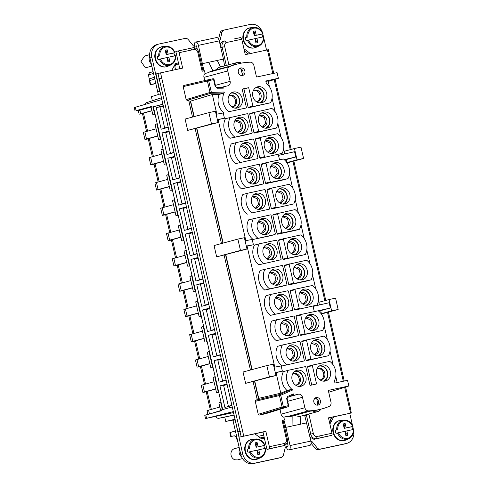 <?xml version="1.0" encoding="UTF-8"?>
<svg xmlns="http://www.w3.org/2000/svg" width="488" height="488" viewBox="0 0 488 488"><rect width="100%" height="100%" fill="white"/><g stroke="black" fill="none" stroke-linecap="round" stroke-linejoin="round"><path stroke-width="0.73" d="M263.209 438.358A14.53 0.336 167.1 0 1 264.35 437.98L261.44 438.736L264.374 438.108L262.995 432.063L254.84 433.814L261.44 438.736M263.935 437.242A1.165 0.592 -102.1 0 0 263.959 438.053M311.082 443.269L315.181 448.295A3.873 3.337 74.9 0 0 318.438 449.576L344.461 443.988A11.62 10.004 74.9 0 0 344.9 443.885L346.809 443.366A11.62 10.004 74.9 0 0 353.696 430.751M285.931 446.654L288.134 446.117L286.438 446.441A1.94 1.665 74.9 0 0 285.242 447.685L283.461 455.005A3.873 3.337 74.9 0 1 281.21 457.463A3.873 3.337 74.9 0 1 281.064 457.494L255.041 463.088A11.62 10.004 74.9 0 1 242.664 453.858L233.325 411.61L206.564 418.326L232.569 412.781L219.344 415.392M234.881 419.881L232.977 420.394L240.761 454.377A11.62 10.004 74.9 0 0 253.138 463.6L279.16 458.012A3.873 3.337 74.9 0 0 279.307 457.976A3.873 3.337 74.9 0 0 279.453 457.933M330.413 420.095L331.931 417.264M264.374 438.108L266.973 449.43L284.504 445.489A1.94 0.982 77.9 0 0 285.004 443.348L284.504 445.562L282.601 446.075M254.84 433.814L239.181 437.175L235.204 419.808M311.088 442.201L312.277 441.884A1.94 1.665 74.9 0 0 310.947 441.213M312.277 441.884L317.084 447.783A3.873 3.337 74.9 0 0 320.341 449.064L346.364 443.476A11.62 10.004 74.9 0 0 346.809 443.366M349.75 413.421L352.458 425.261M352.739 426.475L353.422 429.47M315.87 438.828A5.813 5.002 -105.1 0 1 310.746 434.119L313.326 433.515A3.873 3.337 74.9 0 0 316.37 436.614L315.87 438.828L313.967 439.34L331.498 435.4A1.94 0.982 -102.1 0 0 331.999 433.259L328.473 417.844L351.287 413L328.503 417.996M329.888 424.041L333.768 416.868M313.967 439.34L310.026 437.175M251.1 439.578A10.266 8.833 74.9 0 0 250.966 439.615A10.266 8.833 74.9 0 0 244.708 449.076A10.266 8.833 74.9 0 0 251.515 459.19A10.266 8.833 74.9 0 0 256.328 459.428A10.266 8.833 74.9 0 0 256.456 459.391M339.16 420.668A10.266 8.833 74.9 0 0 339.026 420.705A10.266 8.833 74.9 0 0 332.773 430.166A10.266 8.833 74.9 0 0 339.575 440.28A10.266 8.833 74.9 0 0 344.388 440.518A10.266 8.833 74.9 0 0 344.522 440.481M304.634 415.135L310.917 441.073A3.91 1.989 77.9 0 1 309.819 445.422L288.945 449.905A3.91 1.989 77.9 0 1 286.2 446.599M306.751 422.864L285.876 427.342L290.043 445.556A3.91 1.989 77.9 0 1 288.945 449.905M266.973 449.43L268.876 448.844A1.94 0.982 -102.1 0 0 269.376 446.703L265.85 431.294L262.995 432.063M265.85 431.294L239.181 437.175M205.79 414.94L206.564 418.326L205.515 418.582L204.759 415.27L221.589 410.664L221.412 409.908L232.264 406.974L156.001 73.981L157.978 73.444L239.95 431.361L237.973 431.892M232.264 406.974L233.325 411.61M350.591 413.098L349.384 407.809L350.317 407.639L351.287 413M251.344 439.511A10.266 8.833 74.9 0 0 251.314 439.517A10.266 8.833 74.9 0 0 250.082 439.969A10.266 8.833 74.9 0 0 245.104 449.735A10.266 8.833 74.9 0 0 251.863 459.092A10.266 8.833 74.9 0 0 255.383 459.568A10.266 8.833 74.9 0 0 256.676 459.336A10.266 8.833 74.9 0 0 256.706 459.324M339.41 420.601A10.266 8.833 74.9 0 0 339.373 420.613A10.266 8.833 74.9 0 0 338.141 421.059A10.266 8.833 74.9 0 0 333.164 430.825A10.266 8.833 74.9 0 0 339.923 440.188A10.266 8.833 74.9 0 0 343.442 440.658A10.266 8.833 74.9 0 0 344.735 440.426A10.266 8.833 74.9 0 0 344.772 440.414M304.719 415.593L309.02 414.702L313.326 433.515M269.376 446.703L285.004 443.348A3.873 3.337 74.9 0 0 286.413 439.291L282.107 420.485L284.474 419.973L283.839 417.209A3.873 3.337 74.9 0 1 281.088 414.166L304.884 407.73A3.873 3.337 74.9 0 0 308.489 410.865A77.482 66.697 74.9 0 0 321.946 408.889A77.482 66.697 74.9 0 0 329.083 406.443A3.873 3.337 74.9 0 0 330.98 402.124L328.589 391.699A3.873 3.337 74.9 0 1 328.491 390.37L348.841 386.002L347.548 380.335L334.963 383.037L334.433 380.731A14.335 12.34 74.9 0 0 329.796 361.37L312.625 365.061A14.335 12.34 74.9 0 0 312.35 365.61L316.56 383.983L310.032 385.386L305.824 367.013A14.335 12.34 74.9 0 0 305.336 366.622L288.164 370.313A14.335 12.34 74.9 0 0 292.41 389.753L292.483 390.071L292.41 389.753M286.413 439.291L287.347 439.115C287.841 442.018 286.926 444.153 284.596 445.526L284.504 445.562M279.966 409.267L281.088 414.166M265.704 413.69L259.268 415.087L258.237 414.318L255.261 401.319L279.441 395.536L282.076 407.047L258.237 414.318M253.119 381.683L257.219 399.587L255.718 400.245L255.261 401.319M275.946 375.51L245.629 383.348L243.036 372.021L266.832 365.585L273.353 364.182L275.946 375.51L269.425 376.907L266.832 365.585M250.448 370.014L224.151 255.206M246.983 249.032L216.66 256.871L214.067 245.543L237.863 239.108L244.384 237.705L246.983 249.032L240.456 250.429L237.863 239.108M195.182 128.728L221.479 243.536M218.014 122.555L187.691 130.394L185.098 119.066L208.894 112.63L215.421 111.227L218.014 122.555L211.493 123.952L208.894 112.63M192.51 117.059L188.685 100.363L187.044 100.376L186.154 99.595L183.177 86.602L183.781 85.479L207.98 79.831A0.97 0.824 76.9 0 0 207.388 80.947L210.029 92.452L186.154 99.595M171.752 70.437L175.491 63.458L178.425 62.824L175.833 51.496L177.766 51.045A1.94 0.982 77.9 0 1 177.778 51.045L193.394 47.69A1.94 0.982 77.9 0 1 193.407 47.69A1.94 0.982 77.9 0 1 194.761 49.325A3.873 3.337 74.9 0 1 197.811 52.429L202.117 71.236L204.484 70.73L205.119 73.493A3.873 3.337 74.9 0 0 203.954 77.378L204.692 80.599M180.048 50.557L177.784 51.045A1.94 0.982 77.9 0 1 179.133 52.68L182.664 68.094L157.978 73.444M234.618 38.839L240.389 37.6A1.94 0.982 77.9 0 1 240.401 37.6A1.94 0.982 77.9 0 1 241.755 39.235L226.127 42.59L224.73 40.894L222.827 41.407A5.813 5.002 74.9 0 0 220.204 44.981M243.982 48.751L250.417 53.546M262.812 33.831L263.496 36.82M263.77 38.027L266.533 50.087M262.428 32.415A11.62 10.004 74.9 0 0 250.387 24.4L224.358 29.988A3.873 3.337 74.9 0 0 224.212 30.024A3.873 3.337 74.9 0 0 221.967 32.483L220.186 39.796A1.94 1.665 74.9 0 1 219.277 40.949M197.304 49.453L196.487 45.872L194.779 46.244A1.94 1.665 74.9 0 1 193.15 45.604L188.344 39.705A3.873 3.337 74.9 0 0 185.086 38.424L159.058 44.012A11.62 10.004 74.9 0 0 158.618 44.115A11.62 10.004 74.9 0 0 151.872 57.438L159.649 91.415L159.979 91.347M249.234 28.023A10.266 8.833 74.9 0 0 249.1 28.054A10.266 8.833 74.9 0 0 242.847 37.515A10.266 8.833 74.9 0 0 249.649 47.629A10.266 8.833 74.9 0 0 254.461 47.873A10.266 8.833 74.9 0 0 254.596 47.836M161.168 46.933A10.266 8.833 74.9 0 0 161.034 46.964A10.266 8.833 74.9 0 0 154.781 56.425A10.266 8.833 74.9 0 0 161.583 66.539A10.266 8.833 74.9 0 0 166.396 66.783A10.266 8.833 74.9 0 0 166.53 66.746M161.857 99.546L135.316 107.25L136.091 110.636L151.89 106.36L152.067 107.116L153.372 106.835L222.705 409.56M162.919 104.182L152.067 107.116M288.14 446.075L287.267 442.25M306.519 414.629L306.653 415.215M241.755 39.235L245.287 54.65L267.412 49.898L268.62 55.181L269.559 55.01L273.756 73.352M329.864 417.704L330.559 420.729L329.357 422.962M331.999 433.259L316.376 436.614A1.94 0.982 77.9 0 1 316.376 436.632M320.097 435.845L319.646 436.248L320.097 435.845M237.735 441.189L237.333 441.28L238.028 442.445M237.333 441.28L236.424 437.327L236.832 437.242M230.739 436.571L234.362 435.79L236.424 437.327M230.757 436.565L229.866 432.661L230.342 432.484L231.251 436.455L234.362 435.79M233.532 412.519L232.569 412.781L233.886 414.056M284.724 427.653L285.876 427.342L283.937 420.089M321.946 408.889L320.043 409.408A77.482 66.697 74.9 0 1 310.27 411.158L291.232 416.313A77.482 66.697 74.9 0 1 287.548 416.532A3.873 3.337 74.9 0 1 286.694 416.435L283.839 417.209M287.761 401.288L302.499 397.305L304.884 407.73M302.499 397.305A3.873 3.337 74.9 0 0 298.369 394.225L291.007 395.951M265.649 413.714L288.091 406.742A0.97 0.842 -107.2 0 1 288.03 406.76L265.582 413.726M255.718 400.245L279.905 394.463L291.391 389.418L286.974 390.467L280.765 393.194L258.695 398.348L257.084 399.215M275.324 372.777L276.043 372.588L280.765 393.194M275.269 372.533L282.375 371.228L276.043 372.588M245.629 383.348L269.425 376.907M274.055 367.25L281.161 365.939L282.375 371.228M246.355 246.3L247.074 246.111L274.787 367.116M246.3 246.056L253.406 244.75L247.074 246.111M216.66 256.871L240.456 250.429M245.092 240.773L252.198 239.462L253.406 244.75M217.386 119.822L218.106 119.627L218.24 120.194L245.824 240.639M217.331 119.578L224.437 118.273L218.106 119.627M187.691 130.394L211.493 123.952M216.123 114.296L223.23 112.984L224.437 118.273M193.931 116.675L190.387 101.187L212.347 94.495L219.167 94.422L223.522 93.11L224.297 92.336A14.335 12.34 74.9 0 0 228.933 111.691L246.105 108.007L228.933 111.691M190.387 101.187L188.777 100.979M268.223 81.453L278.374 78.306L277.074 72.639L256.725 77.013A3.873 3.337 74.9 0 1 256.231 75.762L253.845 65.337A3.873 3.337 74.9 0 0 250.24 62.196A77.482 66.697 74.9 0 0 236.784 64.172A77.482 66.697 74.9 0 0 229.641 66.618A3.873 3.337 74.9 0 0 227.75 70.937L230.141 81.362A3.873 3.337 74.9 0 1 227.89 85.803A3.873 3.337 74.9 0 1 227.744 85.839L221.253 87.334M236.784 64.172L234.881 64.691A77.482 66.697 74.9 0 0 231.068 65.862L212.03 71.016A77.482 66.697 74.9 0 0 208.699 72.285A3.873 3.337 74.9 0 0 207.973 72.724L205.119 73.493M179.133 52.68L194.761 49.325L193.51 47.61C196.194 47.897 197.939 49.447 198.744 52.253L197.811 52.429M191.461 49.703L191.04 50.099L191.467 49.703M178.425 62.824L179.773 68.716M248.404 53.979L244.464 51.039M268.107 49.8L267.412 49.898M222.455 30.506A3.873 3.337 74.9 0 0 222.308 30.537A3.873 3.337 74.9 0 0 220.064 32.995L218.581 39.07M158.618 44.115L156.715 44.634A11.62 10.004 74.9 0 0 149.962 57.95L151.872 57.438M160.003 91.445L157.746 91.933L149.962 57.95M157.746 91.933L159.649 91.415M178.449 62.928L175.424 63.574M192.132 47.964L193.364 47.629M249.478 27.956A10.266 8.833 74.9 0 0 249.447 27.962A10.266 8.833 74.9 0 0 248.215 28.414A10.266 8.833 74.9 0 0 243.237 38.18A10.266 8.833 74.9 0 0 249.996 47.537A10.266 8.833 74.9 0 0 253.516 48.013A10.266 8.833 74.9 0 0 254.809 47.775A10.266 8.833 74.9 0 0 254.84 47.769M161.418 46.86A10.266 8.833 74.9 0 0 161.382 46.872A10.266 8.833 74.9 0 0 160.149 47.324A10.266 8.833 74.9 0 0 155.178 57.09A10.266 8.833 74.9 0 0 161.931 66.447A10.266 8.833 74.9 0 0 165.456 66.917A10.266 8.833 74.9 0 0 166.744 66.685A10.266 8.833 74.9 0 0 166.78 66.679M161.071 99.759L161.619 98.515M153.104 71.644L149.383 72.797L148.523 74.938L150.176 84.723L155.788 83.381M175.936 64.556L174.869 66.758L175.521 69.625M136.091 110.636L141.264 109.739M135.316 107.25L134.304 107.653L135.06 110.965M162.931 104.249L153.372 106.835M142.472 109.416L151.957 106.634M227.079 384.312L219.954 385.88L224.901 407.474L231.946 405.571M219.954 385.88L226.999 383.977M221.284 359.015L214.165 360.583L219.106 382.177L226.151 380.274M214.165 360.583L221.204 358.68M215.489 333.725L208.376 335.329L213.317 356.887L220.356 354.977M208.37 335.286L215.409 333.383M209.694 308.428L202.575 309.99L207.51 331.553L214.561 329.681M202.575 309.99L209.62 308.087M203.905 283.131L196.78 284.699L201.727 306.293L208.773 304.39M196.78 284.699L203.825 282.79M198.11 257.835L190.991 259.402L195.932 280.996L202.977 279.093M190.991 259.402L198.03 257.499M192.315 232.538L185.202 234.142L190.143 255.7L197.183 253.797M185.196 234.106L192.235 232.203M186.52 207.248L179.401 208.809L184.348 230.403L191.387 228.5M179.401 208.809L186.446 206.906M180.731 181.951L173.606 183.512L178.553 205.112L185.599 203.203M173.606 183.512L180.651 181.609M174.936 156.654L167.817 158.222L172.758 179.816L179.804 177.913M167.817 158.222L174.856 156.312M169.141 131.357L162.028 132.962L166.969 154.519L174.009 152.616M162.022 132.925L169.061 131.016M163.346 106.061L156.227 107.628L161.174 129.222L168.214 127.319M156.227 107.628L163.273 105.725M278.374 78.306L265.789 81.008L266.314 83.314A14.335 12.34 74.9 0 1 270.565 102.754L253.394 106.439A14.335 12.34 74.9 0 1 252.9 106.055L248.697 87.681L243.933 88.968L248.142 107.342A14.335 12.34 -105.1 0 0 248.636 107.726L270.565 102.754M269.419 86.675L268.107 80.947L265.887 81.423M279.532 159.851L278.508 155.379L294.575 151.701L295.783 156.984L284.223 159.637M286.834 162.614L297.046 159.851L294.453 148.523L300.98 147.126L303.573 158.447L297.046 159.851M284.217 151.292L294.453 148.523M286.12 159.6L295.783 156.984M287.036 162.925L303.573 158.447M284.284 159.686L286.053 159.308L286.798 162.565M314.296 311.625L313.101 306.403L329.162 302.719L330.376 308.001L318.219 310.789A14.335 12.34 74.9 0 1 322.708 330.413L300.773 335.39A14.335 12.34 -105.1 0 1 300.285 335L296.002 316.309A14.335 12.34 -105.1 0 1 296.277 315.754L301.035 314.467A14.335 12.34 74.9 0 0 300.76 315.022L305.043 333.713A14.335 12.34 74.9 0 0 305.537 334.097L322.708 330.413M321.397 313.638L331.639 310.868L329.04 299.541L335.567 298.144L338.16 309.465L331.639 310.868M318.804 302.31L329.04 299.541M320.707 310.618L330.376 308.001M321.476 313.979L338.16 309.465M318.28 310.832L320.64 310.325L321.561 314.339M328.717 392.248L348.841 386.002M250.381 451.595A8.949 7.704 -105.1 0 0 255.596 456.92A8.949 7.704 -105.1 0 0 265.222 448.405L258.774 449.79L259.769 454.133L257.816 454.554L256.822 450.21L247.91 452.217A9.949 8.564 -105.1 0 1 247.215 449.192L248.679 448.808A9.723 8.369 -105.1 0 1 255.791 438.98A9.723 8.369 -105.1 0 1 259.122 439.426M247.215 449.192L249.685 448.576A8.949 7.704 -105.1 0 1 259.311 440.06A8.949 7.704 -105.1 0 1 264.526 445.385L263.758 445.642A9.949 8.564 -105.1 0 1 264.447 448.576M338.44 432.685A8.949 7.704 -105.1 0 0 343.656 438.01A8.949 7.704 -105.1 0 0 353.281 429.501L346.84 430.88L347.834 435.223L345.876 435.644L344.882 431.3L335.97 433.307A9.949 8.564 -105.1 0 1 335.28 430.288L337.751 429.666A8.949 7.704 -105.1 0 1 347.377 421.15A8.949 7.704 -105.1 0 1 352.592 426.481L351.824 426.732A9.949 8.564 -105.1 0 1 352.507 429.666M337.751 429.666L335.28 430.288M230.342 432.484L235.387 430.922M235.076 419.235L225.773 421.431L224.785 417.106L234.118 415.075M215.818 416.398A3.099 2.666 74.9 0 0 216.324 417.246A3.099 2.666 74.9 0 0 218.862 418.283L224.791 417.136M312.387 410.926L313.131 411.11A7.747 6.667 74.9 0 0 317.554 411.64A7.747 6.667 74.9 0 0 320.744 409.475L320.762 409.212M317.121 405.162A3.873 3.337 74.9 0 0 318.426 400.977A3.873 3.337 74.9 0 0 315.187 398.019M287.475 397.506A0.97 0.488 -113.7 0 0 287.499 397.494L293.135 395.018L293.367 393.938L293.666 395.237M330.419 375.571A8.229 7.082 74.9 0 0 328.284 367.433A8.229 7.082 74.9 0 0 321.11 365.146A8.229 7.082 74.9 0 0 316.498 370.49A8.229 7.082 74.9 0 0 325.405 381.03A8.229 7.082 74.9 0 0 330.419 375.571M292.037 375.742A8.229 7.082 74.9 0 0 300.944 386.282A8.229 7.082 74.9 0 0 305.958 380.823A8.229 7.082 74.9 0 0 303.823 372.686A8.229 7.082 74.9 0 0 296.649 370.398A8.229 7.082 74.9 0 0 292.037 375.742M317.975 405.107A3.873 3.337 74.9 0 0 318.121 405.07A3.873 3.337 74.9 0 0 320.348 400.544A3.873 3.337 74.9 0 0 316.242 397.555A3.873 3.337 74.9 0 0 316.096 397.592A3.873 3.337 74.9 0 0 313.869 402.118A3.873 3.337 74.9 0 0 317.975 405.107M288.628 405.638L287.133 398.537L287.499 397.494A0.97 0.488 -113.7 0 0 287.584 396.476L286.663 398.629L288.28 405.687L282.076 407.047A0.97 0.824 -107 0 0 283.107 407.815L259.268 415.087M287.011 398.58L286.663 398.629L287.011 398.58M291.391 389.418L292.385 389.76M286.974 390.467A14.335 12.34 74.9 0 1 283.406 371.6L288.164 370.313M243.933 88.968L242.231 89.334M224.169 112.978A14.335 12.34 -105.1 0 1 219.167 94.422M212.347 94.495L216.855 114.162M311.74 385.02L307.592 366.897A14.335 12.34 -105.1 0 1 307.867 366.348L312.625 365.061M337.184 382.561L335.775 376.413M333.145 364.926L329.98 351.116M327.35 339.63L324.191 325.819M319.408 304.951L318.396 300.523M315.766 289.042L312.601 275.226M309.971 263.746L306.806 249.935M304.176 238.449L301.017 224.639M298.388 213.152L295.222 199.342M292.593 187.862L289.427 174.045M284.821 153.933L283.632 148.749M281.003 137.268L277.843 123.458M275.214 111.972L272.048 98.161M283.186 179.926L266.015 183.616A14.335 12.34 -105.1 0 1 265.521 183.226L261.245 164.535A14.335 12.34 -105.1 0 1 261.519 163.98L266.277 162.693A14.335 12.34 74.9 0 0 266.003 163.248L270.285 181.939A14.335 12.34 74.9 0 0 270.773 182.329L287.944 178.639L283.186 179.926M260.22 158.319L282.156 153.342L260.22 158.319A14.335 12.34 -105.1 0 1 259.732 157.929L255.45 139.239A14.335 12.34 -105.1 0 1 255.724 138.69L260.482 137.396A14.335 12.34 74.9 0 0 260.208 137.952L255.45 139.239M235.759 163.571L257.688 158.594L235.759 163.571A14.335 12.34 -105.1 0 1 231.263 143.942L236.021 142.648A14.335 12.34 74.9 0 0 240.517 162.284M306.36 281.106L289.189 284.797A14.335 12.34 -105.1 0 1 288.695 284.406L284.419 265.716A14.335 12.34 -105.1 0 1 284.693 265.167L306.623 260.189A14.335 12.34 74.9 0 1 311.118 279.819L306.36 281.106M271.81 208.907L293.739 203.935L271.81 208.907A14.335 12.34 -105.1 0 1 271.316 208.522L267.034 189.832A14.335 12.34 -105.1 0 1 267.314 189.277L272.072 187.99A14.335 12.34 74.9 0 0 271.798 188.545L267.034 189.832M249.655 113.942A14.335 12.34 -105.1 0 1 249.929 113.393L271.865 108.415A14.335 12.34 74.9 0 1 276.361 128.045L254.425 133.023A14.335 12.34 -105.1 0 1 253.937 132.632L249.655 113.942L254.413 112.655L258.695 131.345A14.335 12.34 74.9 0 0 259.189 131.736L276.361 128.045M247.135 134.59L229.964 138.275A14.335 12.34 -105.1 0 1 225.468 118.645L247.404 113.667A14.335 12.34 74.9 0 1 247.892 114.058L252.174 132.748A14.335 12.34 74.9 0 1 251.899 133.303L247.135 134.59M258.725 185.178L241.554 188.868A14.335 12.34 -105.1 0 1 237.058 169.232L258.988 164.261A14.335 12.34 74.9 0 1 259.476 164.645L263.758 183.342A14.335 12.34 74.9 0 1 263.483 183.891L258.725 185.178M294.776 230.519L277.599 234.203A14.335 12.34 -105.1 0 1 277.111 233.819L272.829 215.129A14.335 12.34 -105.1 0 1 273.103 214.574L295.039 209.596A14.335 12.34 74.9 0 1 299.534 229.232L294.776 230.519M270.309 235.771L253.138 239.456A14.335 12.34 -105.1 0 1 248.642 219.826L270.578 214.848A14.335 12.34 74.9 0 1 271.066 215.239L275.348 233.929A14.335 12.34 74.9 0 1 275.073 234.484L270.309 235.771M247.343 214.165A14.335 12.34 -105.1 0 1 242.847 194.529L247.611 193.242A14.335 12.34 74.9 0 0 252.107 212.872L269.278 209.187L252.107 212.872M281.899 286.364L264.728 290.049A14.335 12.34 -105.1 0 1 260.232 270.419L282.162 265.441A14.335 12.34 74.9 0 1 282.65 265.832L286.932 284.522A14.335 12.34 74.9 0 1 286.657 285.071L281.899 286.364M283.394 259.5L305.329 254.529A14.335 12.34 74.9 0 0 300.828 234.893L278.898 239.87A14.335 12.34 -105.1 0 0 278.624 240.419L282.906 259.116A14.335 12.34 -105.1 0 0 283.394 259.5L288.152 258.213A14.335 12.34 74.9 0 1 287.664 257.823L282.906 259.116M258.933 264.752L280.862 259.781L258.933 264.752A14.335 12.34 -105.1 0 1 254.437 245.122L259.195 243.835A14.335 12.34 74.9 0 0 263.691 263.465M293.483 336.952L276.312 340.642A14.335 12.34 -105.1 0 1 271.816 321.006L293.752 316.035A14.335 12.34 74.9 0 1 294.24 316.419L298.522 335.11A14.335 12.34 74.9 0 1 298.247 335.665L293.483 336.952M270.517 315.346L292.452 310.368L270.517 315.346A14.335 12.34 -105.1 0 1 266.021 295.71L270.785 294.423A14.335 12.34 74.9 0 0 275.281 314.058M294.984 310.094L316.913 305.116L294.984 310.094A14.335 12.34 -105.1 0 1 294.49 309.703L290.207 291.013A14.335 12.34 -105.1 0 1 290.488 290.458L295.246 289.171A14.335 12.34 74.9 0 0 294.972 289.726L290.207 291.013M306.568 360.681L328.503 355.709A14.335 12.34 74.9 0 0 324.001 336.073L302.072 341.051A14.335 12.34 -105.1 0 0 301.798 341.606L306.08 360.296A14.335 12.34 -105.1 0 0 306.568 360.681L311.326 359.394A14.335 12.34 74.9 0 1 310.838 359.009L306.08 360.296M282.107 365.933L304.036 360.961L282.107 365.933A14.335 12.34 -105.1 0 1 277.611 346.303L282.369 345.016A14.335 12.34 74.9 0 0 286.865 364.646M258.695 398.348L254.773 381.238M225.804 254.76L252.101 369.569M223.132 243.091L196.841 128.283M190.631 101.187L194.169 116.614M224.297 92.336L224.224 92.018L224.266 92.342M215.562 86.602L216.983 88.218L223.339 88.157L222.638 87.322L216.55 87.382M216.983 88.218L216.446 87.382L222.638 87.322M223.339 88.157L223.04 86.852M246.105 108.007A14.335 12.34 74.9 0 0 246.379 107.451L242.17 89.078L248.697 87.681M240.755 67.96A3.873 3.337 74.9 0 0 240.608 67.991A3.873 3.337 74.9 0 0 238.382 72.517A3.873 3.337 74.9 0 0 242.487 75.506A3.873 3.337 74.9 0 0 242.634 75.475A3.873 3.337 74.9 0 0 244.86 70.949A3.873 3.337 74.9 0 0 240.755 67.96M242.231 102.572A8.229 7.082 74.9 0 0 240.096 94.434A8.229 7.082 74.9 0 0 232.916 92.147A8.229 7.082 74.9 0 0 228.311 97.49A8.229 7.082 74.9 0 0 237.217 108.031A8.229 7.082 74.9 0 0 242.231 102.572M266.692 97.319A8.229 7.082 74.9 0 0 264.557 89.182A8.229 7.082 74.9 0 0 257.383 86.894A8.229 7.082 74.9 0 0 252.772 92.238A8.229 7.082 74.9 0 0 261.678 102.779A8.229 7.082 74.9 0 0 266.692 97.319M241.633 75.561A3.873 3.337 74.9 0 0 242.939 71.376A3.873 3.337 74.9 0 0 239.7 68.418M176.064 64.52L178.687 63.958M201.41 63.885L223.431 59.091L219.264 40.876A3.91 1.989 -102.1 0 0 216.519 37.57L195.645 42.053A3.91 1.989 -102.1 0 0 194.517 46.275M203.941 70.845L198.39 45.36A3.91 1.989 -102.1 0 0 195.645 42.053M146.577 102.657A3.099 2.666 74.9 0 0 146.412 102.706A3.099 2.666 74.9 0 0 144.844 104.273M152.335 100.772L151.396 96.673L160.546 93.83M154.775 78.958L149.474 80.715M158.326 94.519L155.855 83.722L150.664 84.589L149.755 80.612M228.457 406.51L223.559 385.123L227.085 384.349M222.668 381.22L217.77 359.833L221.29 359.058M216.873 355.923L211.975 334.536L215.495 333.761M211.078 330.626L206.18 309.239L209.706 308.465M205.283 305.329L200.385 283.943L203.911 283.168M199.494 280.033L194.596 258.646L198.116 257.871M193.699 254.742L188.801 233.356L192.321 232.581M187.904 229.445L183.006 208.059L186.532 207.284M182.109 204.149L177.211 182.762L180.737 181.987M176.321 178.852L171.422 157.465L174.942 156.691M170.525 153.555L165.627 132.169L169.147 131.394M164.731 128.259L159.832 106.872L163.358 106.097M314.156 399.221L316.694 398.537M316.785 398.598L317.719 404.613M249.685 448.576L248.679 448.808M263.758 445.642L256.468 447.209L256.084 445.538L257.091 442.427L255.132 442.848L256.127 447.191M255.767 445.605L256.084 445.538M257.225 451.967L257.542 451.9L257.158 450.229L258.774 449.79M256.468 447.209L264.838 445.343M351.824 426.732L344.528 428.299L352.903 426.433M344.528 428.299L344.15 426.628L345.156 423.517L343.198 423.938L344.192 428.281M343.826 426.701L344.15 426.628M345.284 433.057L345.602 432.99L345.223 431.319L346.84 430.88M235.143 419.54L232.898 420.113L235.375 430.928M225.773 421.431L232.898 420.113M313.259 410.805L313.131 411.11M307.592 366.897L312.35 365.61M324.02 381.189A8.137 7.003 74.9 0 0 327.674 376.26A8.137 7.003 74.9 0 0 319.829 365.701M299.559 386.441A8.137 7.003 74.9 0 0 303.213 381.518A8.137 7.003 74.9 0 0 295.368 370.953M252.9 106.055L248.142 107.342M248.636 107.726L253.394 106.439M261.245 164.535L266.003 163.248M265.521 183.226L270.285 181.939M266.015 183.616L270.773 182.329M287.944 178.639A14.335 12.34 74.9 0 0 283.449 159.009L266.277 162.693M260.208 137.952L264.49 156.642L259.732 157.929M264.49 156.642A14.335 12.34 74.9 0 0 264.978 157.032M282.156 153.342A14.335 12.34 74.9 0 0 277.654 133.712L260.482 137.396M257.688 158.594A14.335 12.34 74.9 0 0 257.969 158.045L253.687 139.355A14.335 12.34 74.9 0 0 253.193 138.964L236.021 142.648M284.419 265.716L289.177 264.429L293.459 283.119A14.335 12.34 74.9 0 0 293.947 283.51L311.118 279.819M289.451 263.88A14.335 12.34 74.9 0 0 289.177 264.429M288.695 284.406L293.459 283.119M289.189 284.797L293.947 283.51M293.739 203.935A14.335 12.34 74.9 0 0 289.244 184.305L272.072 187.99M271.798 188.545L276.074 207.235L271.316 208.522M276.074 207.235A14.335 12.34 74.9 0 0 276.568 207.62M253.937 132.632L258.695 131.345M254.425 133.023L259.189 131.736M254.693 112.106A14.335 12.34 74.9 0 0 254.413 112.655M229.964 138.275L251.899 133.303M230.226 117.358A14.335 12.34 74.9 0 0 234.722 136.988M241.554 188.868L263.483 183.891M241.816 167.945A14.335 12.34 74.9 0 0 246.312 187.581M272.829 215.129L277.587 213.835L281.869 232.532A14.335 12.34 74.9 0 0 282.363 232.916L299.534 229.232M277.861 213.286A14.335 12.34 74.9 0 0 277.587 213.835M277.111 233.819L281.869 232.532M277.599 234.203L282.363 232.916M253.138 239.456L275.073 234.484M253.4 218.539A14.335 12.34 74.9 0 0 257.896 238.168M296.002 316.309L300.76 315.022M300.285 335L305.043 333.713M300.773 335.39L305.537 334.097M301.035 314.467L318.213 310.783M269.278 209.187A14.335 12.34 74.9 0 0 269.553 208.632L265.271 189.942A14.335 12.34 74.9 0 0 264.783 189.558L247.611 193.242M264.728 290.049L286.657 285.071M264.99 269.132A14.335 12.34 74.9 0 0 269.486 288.762M278.624 240.419L283.382 239.132A14.335 12.34 74.9 0 1 283.656 238.583M287.664 257.823L283.382 239.132M305.329 254.529L288.152 258.213M280.862 259.781A14.335 12.34 74.9 0 0 281.143 259.226L276.861 240.535A14.335 12.34 74.9 0 0 276.367 240.145L259.195 243.835M276.312 340.642L298.247 335.665M276.574 319.719A14.335 12.34 74.9 0 0 281.07 339.355M292.452 310.368A14.335 12.34 74.9 0 0 292.727 309.819L288.445 291.129A14.335 12.34 74.9 0 0 287.957 290.738L270.785 294.423M294.972 289.726L299.248 308.416L294.49 309.703M299.248 308.416A14.335 12.34 74.9 0 0 299.742 308.806M316.913 305.116A14.335 12.34 74.9 0 0 312.418 285.486L295.246 289.171M301.798 341.606L306.555 340.319A14.335 12.34 74.9 0 1 306.83 339.764M310.838 359.009L306.555 340.319M328.503 355.709L311.326 359.394M304.036 360.961A14.335 12.34 74.9 0 0 304.317 360.406L300.035 341.716A14.335 12.34 74.9 0 0 299.541 341.332L282.369 345.016M235.832 108.19A8.137 7.003 74.9 0 0 239.486 103.267A8.137 7.003 74.9 0 0 231.641 92.702M260.293 102.938A8.137 7.003 74.9 0 0 263.947 98.009A8.137 7.003 74.9 0 0 256.102 87.45M248.514 40.04A8.949 7.704 -105.1 0 0 253.73 45.366A8.949 7.704 -105.1 0 0 263.355 36.85L256.914 38.235L257.908 42.578L255.95 42.999L254.956 38.656L246.043 40.657A9.949 8.564 -105.1 0 1 245.348 37.637L247.819 37.015A8.949 7.704 -105.1 0 1 257.444 28.505A8.949 7.704 -105.1 0 1 262.66 33.831L261.897 34.087A9.949 8.564 -105.1 0 1 262.581 37.015M247.819 37.015L245.348 37.637M160.448 58.944A8.949 7.704 -105.1 0 0 165.664 64.27A8.949 7.704 -105.1 0 0 175.29 55.76L168.848 57.145L169.842 61.482L167.884 61.903L166.89 57.566L157.978 59.567A9.949 8.564 -105.1 0 1 157.288 56.547L158.752 56.163A9.723 8.369 -105.1 0 1 165.859 46.336A9.723 8.369 -105.1 0 1 169.196 46.781M157.288 56.547L159.759 55.925A8.949 7.704 -105.1 0 1 169.385 47.415A8.949 7.704 -105.1 0 1 174.6 52.741L173.832 52.997A9.949 8.564 -105.1 0 1 174.515 55.925M210.279 409.633L206.168 391.669L215.69 389.046M204.484 384.337L200.373 366.378L209.895 363.749M198.689 359.04L194.578 341.082L204.1 338.452M192.9 333.743L188.783 315.785L198.305 313.156M187.105 308.446L182.994 290.488L192.516 287.865M181.31 283.15L177.199 265.191L186.721 262.568M175.515 257.859L171.404 239.901L180.926 237.272M169.726 232.562L165.609 214.604L175.131 211.975M163.931 207.266L159.82 189.307L169.342 186.678M158.136 181.969L154.025 164.011L163.547 161.382M152.341 156.672L148.23 138.714L157.752 136.091M146.553 131.382L142.435 113.417L151.957 110.794M142.478 113.612L139.147 114.18L138.33 110.611L151.109 107.073M152.988 106.921L154.684 114.338L152.774 114.357L151.103 107.049L151.994 106.811M164.676 128.015L168.159 127.075M159.918 107.25L163.407 106.311M170.471 153.311L173.954 152.372M165.713 132.547L169.196 131.607M176.266 178.608L179.749 177.669M171.508 157.844L174.991 156.898M182.054 203.905L185.544 202.959M177.303 183.14L180.786 182.195M187.849 229.201L191.333 228.256M183.091 208.437L186.581 207.491M193.644 254.498L197.128 253.553M188.886 233.728L192.37 232.788M199.439 279.789L202.923 278.849M194.681 259.024L198.165 258.085M205.228 305.085L208.711 304.146M200.476 284.321L203.96 283.382M211.023 330.382L214.506 329.437M206.265 309.618L209.755 308.672M216.818 355.679L220.301 354.733M212.06 334.914L215.544 333.969M222.613 380.975L226.096 380.03M217.855 360.211L221.339 359.266M228.402 406.266L231.885 405.327M223.65 385.502L227.133 384.562M211.975 413.263L221.564 410.554M209.681 413.885L221.515 410.353M258.085 446.77L257.091 442.427M259.769 454.133L257.542 451.9M346.151 427.86L345.156 423.517M347.834 435.223L345.602 432.99M319.183 366.134A7.79 6.704 -105.1 0 1 327.381 376.156A7.79 6.704 -105.1 0 1 323.239 381.14M294.721 371.386A7.79 6.704 -105.1 0 1 302.92 381.409A7.79 6.704 -105.1 0 1 298.778 386.398M270.151 168.128A8.229 7.082 74.9 0 0 279.057 178.663A8.229 7.082 74.9 0 0 284.071 173.209A8.229 7.082 74.9 0 0 281.936 165.072A8.229 7.082 74.9 0 0 274.762 162.779A8.229 7.082 74.9 0 0 270.151 168.128M278.282 147.913A8.229 7.082 74.9 0 0 276.147 139.775A8.229 7.082 74.9 0 0 268.967 137.482A8.229 7.082 74.9 0 0 264.356 142.832A8.229 7.082 74.9 0 0 273.268 153.366A8.229 7.082 74.9 0 0 278.282 147.913M253.815 153.165A8.229 7.082 74.9 0 0 251.686 145.028A8.229 7.082 74.9 0 0 244.506 142.734A8.229 7.082 74.9 0 0 239.895 148.084A8.229 7.082 74.9 0 0 248.801 158.618A8.229 7.082 74.9 0 0 253.815 153.165M293.325 269.309A8.229 7.082 74.9 0 0 302.231 279.844A8.229 7.082 74.9 0 0 307.245 274.39A8.229 7.082 74.9 0 0 305.11 266.253A8.229 7.082 74.9 0 0 297.936 263.965A8.229 7.082 74.9 0 0 293.325 269.309M289.866 198.5A8.229 7.082 74.9 0 0 287.731 190.363A8.229 7.082 74.9 0 0 280.557 188.075A8.229 7.082 74.9 0 0 275.946 193.425A8.229 7.082 74.9 0 0 284.852 203.96A8.229 7.082 74.9 0 0 289.866 198.5M258.561 117.535A8.229 7.082 74.9 0 0 267.473 128.069A8.229 7.082 74.9 0 0 272.487 122.616A8.229 7.082 74.9 0 0 270.352 114.479A8.229 7.082 74.9 0 0 263.172 112.191A8.229 7.082 74.9 0 0 258.561 117.535M234.1 122.787A8.229 7.082 74.9 0 0 243.012 133.322A8.229 7.082 74.9 0 0 248.026 127.868A8.229 7.082 74.9 0 0 245.891 119.731A8.229 7.082 74.9 0 0 238.711 117.443A8.229 7.082 74.9 0 0 234.1 122.787M245.69 173.38A8.229 7.082 74.9 0 0 254.596 183.915A8.229 7.082 74.9 0 0 259.61 178.462A8.229 7.082 74.9 0 0 257.475 170.324A8.229 7.082 74.9 0 0 250.301 168.031A8.229 7.082 74.9 0 0 245.69 173.38M281.735 218.715A8.229 7.082 74.9 0 0 290.647 229.256A8.229 7.082 74.9 0 0 295.661 223.797A8.229 7.082 74.9 0 0 293.526 215.659A8.229 7.082 74.9 0 0 286.346 213.372A8.229 7.082 74.9 0 0 281.735 218.715M257.274 223.974A8.229 7.082 74.9 0 0 266.186 234.508A8.229 7.082 74.9 0 0 271.2 229.049A8.229 7.082 74.9 0 0 269.065 220.911A8.229 7.082 74.9 0 0 261.885 218.624A8.229 7.082 74.9 0 0 257.274 223.974M304.909 319.902A8.229 7.082 74.9 0 0 313.821 330.437A8.229 7.082 74.9 0 0 318.835 324.978A8.229 7.082 74.9 0 0 316.7 316.84A8.229 7.082 74.9 0 0 309.52 314.553A8.229 7.082 74.9 0 0 304.909 319.902M265.405 203.752A8.229 7.082 74.9 0 0 263.27 195.615A8.229 7.082 74.9 0 0 256.09 193.327A8.229 7.082 74.9 0 0 251.485 198.677A8.229 7.082 74.9 0 0 260.391 209.212A8.229 7.082 74.9 0 0 265.405 203.752M268.864 274.561A8.229 7.082 74.9 0 0 277.77 285.096A8.229 7.082 74.9 0 0 282.784 279.642A8.229 7.082 74.9 0 0 280.649 271.505A8.229 7.082 74.9 0 0 273.475 269.217A8.229 7.082 74.9 0 0 268.864 274.561M301.456 249.094A8.229 7.082 74.9 0 0 299.321 240.956A8.229 7.082 74.9 0 0 292.141 238.669A8.229 7.082 74.9 0 0 287.53 244.012A8.229 7.082 74.9 0 0 296.442 254.547A8.229 7.082 74.9 0 0 301.456 249.094M276.989 254.346A8.229 7.082 74.9 0 0 274.86 246.208A8.229 7.082 74.9 0 0 267.68 243.921A8.229 7.082 74.9 0 0 263.069 249.264A8.229 7.082 74.9 0 0 271.975 259.805A8.229 7.082 74.9 0 0 276.989 254.346M280.447 325.154A8.229 7.082 74.9 0 0 289.36 335.689A8.229 7.082 74.9 0 0 294.374 330.23A8.229 7.082 74.9 0 0 292.239 322.092A8.229 7.082 74.9 0 0 285.059 319.805A8.229 7.082 74.9 0 0 280.447 325.154M288.579 304.939A8.229 7.082 74.9 0 0 286.444 296.802A8.229 7.082 74.9 0 0 279.264 294.508A8.229 7.082 74.9 0 0 274.652 299.858A8.229 7.082 74.9 0 0 283.565 310.392A8.229 7.082 74.9 0 0 288.579 304.939M313.04 299.687A8.229 7.082 74.9 0 0 310.905 291.549A8.229 7.082 74.9 0 0 303.731 289.256A8.229 7.082 74.9 0 0 299.12 294.606A8.229 7.082 74.9 0 0 308.026 305.14A8.229 7.082 74.9 0 0 313.04 299.687M324.63 350.274A8.229 7.082 74.9 0 0 322.495 342.137A8.229 7.082 74.9 0 0 315.315 339.849A8.229 7.082 74.9 0 0 310.704 345.199A8.229 7.082 74.9 0 0 319.61 355.734A8.229 7.082 74.9 0 0 324.63 350.274M300.163 355.526A8.229 7.082 74.9 0 0 298.034 347.389A8.229 7.082 74.9 0 0 290.854 345.101A8.229 7.082 74.9 0 0 286.243 350.451A8.229 7.082 74.9 0 0 295.149 360.986A8.229 7.082 74.9 0 0 300.163 355.526M230.989 93.135A7.79 6.704 -105.1 0 1 239.193 103.157A7.79 6.704 -105.1 0 1 235.051 108.147M255.45 87.883A7.79 6.704 -105.1 0 1 263.654 97.905A7.79 6.704 -105.1 0 1 259.512 102.889M223.431 59.091L224.62 65.898M242.536 74.591L240.773 68.704M261.897 34.087L254.602 35.654L262.971 33.782M254.602 35.654L254.218 33.983L255.224 30.872L253.266 31.293L254.26 35.636M253.9 34.05L254.218 33.983M255.358 40.413L255.675 40.339L255.291 38.674L256.914 38.235M159.759 55.925L158.752 56.163M173.832 52.997L166.536 54.558L166.158 52.893L167.164 49.782L165.206 50.203L166.201 54.54M165.835 52.96L166.158 52.893M167.292 59.316L167.61 59.249L167.231 57.578L168.848 57.145M166.536 54.558L174.911 52.692M231.928 405.498L228.445 406.443M226.133 380.201L222.65 381.146M220.338 354.904L216.855 355.85M214.549 329.613L211.06 330.553M208.754 304.317L205.271 305.256M202.959 279.02L199.476 279.959M197.164 253.723L193.681 254.669M191.375 228.427L187.886 229.372M185.58 203.13L182.097 204.076M179.785 177.839L176.302 178.779M173.99 152.543L170.507 153.482M168.201 127.246L164.712 128.191M215.165 376.651L214.781 376.736L218.411 392.59L218.795 392.511M214.781 376.736L213.085 377.694L216.501 392.608L218.411 392.59M206.21 391.864L202.88 392.431L204.423 391.937L215.653 388.899M207.851 414.153L207.034 410.585L219.814 407.053M220.625 410.597L218.88 402.984L220.576 402.027L222.321 409.664M220.96 401.947L220.576 402.027M209.37 351.354L208.986 351.439L212.506 366.811L213.006 367.214M208.986 351.439L207.296 352.397L209.035 360.004L210.712 367.311L212.622 367.293M200.416 366.567L197.085 367.135L198.628 366.64L209.858 363.603M202.88 392.431L201.239 385.288L214.019 381.756M203.581 326.057L203.191 326.143L206.827 341.996L207.211 341.917M203.191 326.143L201.501 327.1L204.917 342.015L206.827 341.996M194.62 341.271L191.29 341.838L192.833 341.344L204.069 338.306M197.085 367.135L195.45 359.991L208.224 356.46M197.786 300.767L197.402 300.846L197.579 301.633L201.032 316.706L201.416 316.62M197.402 300.846L195.706 301.804L199.122 316.718L201.032 316.706M188.826 315.974L185.495 316.547L187.044 316.053L198.274 313.009M191.29 341.838L189.655 334.695L202.429 331.163M191.991 275.47L191.607 275.549L195.237 291.409L195.627 291.324M191.607 275.549L189.911 276.507L193.327 291.428L195.237 291.409M183.037 290.677L179.706 291.251L181.249 290.756L192.479 287.719M185.495 316.547L183.86 309.404L196.64 305.866M186.196 250.173L185.812 250.259L189.332 265.631L189.448 266.113L189.832 266.027M185.812 250.259L184.122 251.21L185.861 258.823L187.538 266.131L189.448 266.113M177.242 265.387L173.911 265.954L175.454 265.46L186.684 262.422M179.706 291.251L178.065 284.108L190.845 280.576M180.407 224.876L180.017 224.962L183.653 240.816L184.037 240.736M180.017 224.962L178.327 225.92L181.743 240.834L183.653 240.816M171.447 240.09L168.116 240.657L169.659 240.163L180.895 237.125M173.911 265.954L172.276 258.811L185.05 255.279M174.612 199.58L174.228 199.665L174.405 200.452L177.858 215.519L178.242 215.44M174.228 199.665L172.532 200.623L175.948 215.537L177.858 215.519M165.652 214.793L162.321 215.361L163.87 214.866L175.101 211.829M168.116 240.657L166.481 233.514L179.261 229.982M168.817 174.289L168.433 174.369L172.063 190.228L172.453 190.143M168.433 174.369L166.737 175.326L170.153 190.241L172.063 190.228M159.863 189.496L156.532 190.064L158.075 189.576L169.305 186.532M162.321 215.361L160.686 208.217L173.466 204.685M163.023 148.993L162.638 149.072L166.158 164.444L166.274 164.932L166.658 164.846M162.638 149.072L160.949 150.029L162.687 157.642L164.364 164.95L166.274 164.932M154.068 164.2L150.737 164.773L152.28 164.279L163.511 161.241M156.532 190.064L154.891 182.921L167.671 179.389M157.234 123.696L156.843 123.775L160.479 139.635L160.863 139.55M156.843 123.775L155.153 124.733L158.569 139.653L160.479 139.635M148.273 138.909L144.942 139.476L146.485 138.982L157.722 135.945M150.737 164.773L149.102 157.63L161.876 154.098M155.068 114.259L154.684 114.338M139.147 114.18L151.927 110.648M144.942 139.476L143.307 132.333L156.087 128.802M319.921 379.798A5.85 5.039 74.9 0 0 321.226 379.695A5.85 5.039 74.9 0 0 324.795 375.815A5.85 5.039 74.9 0 0 323.276 370.032A5.85 5.039 74.9 0 0 318.17 368.403A5.85 5.039 74.9 0 0 316.986 368.971M295.46 385.05A5.85 5.039 74.9 0 0 296.765 384.947A5.85 5.039 74.9 0 0 300.327 381.067A5.85 5.039 74.9 0 0 298.815 375.284A5.85 5.039 74.9 0 0 293.709 373.655A5.85 5.039 74.9 0 0 292.526 374.223M277.672 178.821A8.137 7.003 74.9 0 0 281.326 173.899A8.137 7.003 74.9 0 0 273.481 163.34M271.877 153.531A8.137 7.003 74.9 0 0 275.537 148.602A8.137 7.003 74.9 0 0 267.692 138.043M247.416 158.783A8.137 7.003 74.9 0 0 251.07 153.854A8.137 7.003 74.9 0 0 243.225 143.295M300.846 280.008A8.137 7.003 74.9 0 0 304.5 275.079A8.137 7.003 74.9 0 0 296.655 264.52M283.467 204.118A8.137 7.003 74.9 0 0 287.121 199.196A8.137 7.003 74.9 0 0 279.276 188.636M266.088 128.234A8.137 7.003 74.9 0 0 269.742 123.305A8.137 7.003 74.9 0 0 261.897 112.746M241.627 133.486A8.137 7.003 74.9 0 0 245.281 128.558A8.137 7.003 74.9 0 0 237.436 117.998M253.211 184.08A8.137 7.003 74.9 0 0 256.865 179.151A8.137 7.003 74.9 0 0 249.02 168.592M289.262 229.415A8.137 7.003 74.9 0 0 292.916 224.492A8.137 7.003 74.9 0 0 285.071 213.933M264.801 234.667A8.137 7.003 74.9 0 0 268.455 229.744A8.137 7.003 74.9 0 0 260.61 219.185M312.436 330.596A8.137 7.003 74.9 0 0 316.09 325.673A8.137 7.003 74.9 0 0 308.245 315.114M259.006 209.37A8.137 7.003 74.9 0 0 262.66 204.448A8.137 7.003 74.9 0 0 254.815 193.889M276.385 285.26A8.137 7.003 74.9 0 0 280.039 280.332A8.137 7.003 74.9 0 0 272.194 269.772M295.051 254.712A8.137 7.003 74.9 0 0 298.711 249.783A8.137 7.003 74.9 0 0 290.866 239.224M270.59 259.964A8.137 7.003 74.9 0 0 274.244 255.035A8.137 7.003 74.9 0 0 266.399 244.476M287.975 335.848A8.137 7.003 74.9 0 0 291.629 330.925A8.137 7.003 74.9 0 0 283.784 320.366M282.18 310.557A8.137 7.003 74.9 0 0 285.834 305.628A8.137 7.003 74.9 0 0 277.989 295.069M306.641 305.305A8.137 7.003 74.9 0 0 310.295 300.376A8.137 7.003 74.9 0 0 302.45 289.817M318.225 355.892A8.137 7.003 74.9 0 0 321.885 350.97A8.137 7.003 74.9 0 0 314.04 340.41M293.764 361.144A8.137 7.003 74.9 0 0 297.418 356.222A8.137 7.003 74.9 0 0 289.573 345.663M231.727 106.799A5.85 5.039 74.9 0 0 233.038 106.695A5.85 5.039 74.9 0 0 236.601 102.816A5.85 5.039 74.9 0 0 235.082 97.033A5.85 5.039 74.9 0 0 229.982 95.404A5.85 5.039 74.9 0 0 228.799 95.971M256.188 101.547A5.85 5.039 74.9 0 0 257.499 101.443A5.85 5.039 74.9 0 0 261.062 97.563A5.85 5.039 74.9 0 0 259.549 91.781A5.85 5.039 74.9 0 0 254.443 90.152A5.85 5.039 74.9 0 0 253.26 90.719M234.033 64.928L233.301 65.142M241.389 63.129L241.407 63.086A7.747 6.667 74.9 0 0 236.985 62.555A7.747 6.667 74.9 0 0 233.795 64.721M256.218 35.215L255.224 30.872M257.908 42.578L255.675 40.339M168.159 54.125L167.164 49.782M169.842 61.482L167.61 59.249M241.578 456.841A5.813 5.002 -105.1 0 1 239.571 449.198M320.64 379.792A5.813 5.002 74.9 0 0 323.617 376.114A5.813 5.002 74.9 0 0 317.615 368.617M296.179 385.044A5.813 5.002 74.9 0 0 299.156 381.366A5.813 5.002 74.9 0 0 293.154 373.869M272.835 163.773A7.79 6.704 -105.1 0 1 281.033 173.789A7.79 6.704 -105.1 0 1 276.891 178.779M267.04 138.476A7.79 6.704 -105.1 0 1 275.238 148.498A7.79 6.704 -105.1 0 1 271.102 153.482M242.579 143.728A7.79 6.704 -105.1 0 1 250.777 153.751A7.79 6.704 -105.1 0 1 246.635 158.734M296.009 264.954A7.79 6.704 -105.1 0 1 304.207 274.976A7.79 6.704 -105.1 0 1 300.065 279.959M278.624 189.069A7.79 6.704 -105.1 0 1 286.828 199.086A7.79 6.704 -105.1 0 1 282.686 204.076M261.245 113.179A7.79 6.704 -105.1 0 1 269.449 123.202A7.79 6.704 -105.1 0 1 265.307 128.185M236.784 118.431A7.79 6.704 -105.1 0 1 244.988 128.454A7.79 6.704 -105.1 0 1 240.846 133.438M248.374 169.025A7.79 6.704 -105.1 0 1 256.572 179.041A7.79 6.704 -105.1 0 1 252.43 184.031M284.419 214.366A7.79 6.704 -105.1 0 1 292.623 224.382A7.79 6.704 -105.1 0 1 288.481 229.372M259.958 219.618A7.79 6.704 -105.1 0 1 268.162 229.634A7.79 6.704 -105.1 0 1 264.02 234.624M307.592 315.547A7.79 6.704 -105.1 0 1 315.797 325.563A7.79 6.704 -105.1 0 1 311.655 330.553M254.163 194.322A7.79 6.704 -105.1 0 1 262.367 204.338A7.79 6.704 -105.1 0 1 258.225 209.328M271.548 270.206A7.79 6.704 -105.1 0 1 279.746 280.228A7.79 6.704 -105.1 0 1 275.604 285.212M290.214 239.657A7.79 6.704 -105.1 0 1 298.412 249.679A7.79 6.704 -105.1 0 1 294.276 254.663M265.753 244.909A7.79 6.704 -105.1 0 1 273.951 254.931A7.79 6.704 -105.1 0 1 269.809 259.915M283.131 320.799A7.79 6.704 -105.1 0 1 291.336 330.815A7.79 6.704 -105.1 0 1 287.194 335.805M277.337 295.502A7.79 6.704 -105.1 0 1 285.541 305.525A7.79 6.704 -105.1 0 1 281.399 310.508M301.798 290.25A7.79 6.704 -105.1 0 1 310.002 300.266A7.79 6.704 -105.1 0 1 305.86 305.256M313.387 340.844A7.79 6.704 -105.1 0 1 321.586 350.86A7.79 6.704 -105.1 0 1 317.45 355.85M288.926 346.096A7.79 6.704 -105.1 0 1 297.125 356.112A7.79 6.704 -105.1 0 1 292.983 361.102M232.453 106.793A5.813 5.002 74.9 0 0 235.423 103.114A5.813 5.002 74.9 0 0 229.427 95.617M256.914 101.541A5.813 5.002 74.9 0 0 259.884 97.862A5.813 5.002 74.9 0 0 253.888 90.365M290.384 359.748L293.361 356.069L292.068 350.579L287.359 348.572M284.589 334.451L287.566 330.772L286.273 325.282L281.57 323.276M278.8 309.154L281.771 305.476L280.484 299.986L275.775 297.979M273.005 283.863L275.982 280.185L274.689 274.689L269.98 272.688M267.211 258.567L270.187 254.889L268.894 249.399L264.185 247.392M261.416 233.27L264.392 229.592L263.099 224.102L258.396 222.095M255.627 207.973L258.597 204.295L257.31 198.805L252.601 196.798M249.832 182.677L252.808 178.998L251.515 173.508L246.806 171.501M244.037 157.386L247.013 153.702L245.72 148.212L241.011 146.211M238.242 132.089L241.218 128.411L239.925 122.915L235.222 120.914M262.703 126.837L265.679 123.159L264.386 117.663L259.683 115.662M268.498 152.128L271.474 148.45L270.181 142.96L265.478 140.953M274.293 177.425L277.269 173.746L275.976 168.256L271.267 166.249M280.088 202.721L283.058 199.043L281.771 193.553L277.062 191.546M285.876 228.018L288.853 224.34L287.56 218.85L282.857 216.843M291.671 253.315L294.648 249.636L293.355 244.146L288.652 242.139M297.466 278.611L300.443 274.927L299.15 269.437L294.441 267.436M303.261 303.902L306.232 300.224L304.945 294.734L300.236 292.727M309.05 329.199L312.027 325.52L310.734 320.03L306.031 318.024M314.845 354.495L317.822 350.817L316.529 345.327L311.826 343.32M239.163 447.417L234.484 448.685A5.813 5.002 -105.1 0 0 230.946 454.041A5.813 5.002 -105.1 0 0 234.795 459.769L237.522 459.903L242.499 458.555M273.573 177.437A5.85 5.039 74.9 0 0 274.878 177.333A5.85 5.039 74.9 0 0 278.447 173.454A5.85 5.039 74.9 0 0 276.928 167.665A5.85 5.039 74.9 0 0 271.822 166.036A5.85 5.039 74.9 0 0 270.645 166.609M267.778 152.14A5.85 5.039 74.9 0 0 269.083 152.036A5.85 5.039 74.9 0 0 272.652 148.157A5.85 5.039 74.9 0 0 271.133 142.368A5.85 5.039 74.9 0 0 266.027 140.745A5.85 5.039 74.9 0 0 264.85 141.313M243.317 157.392A5.85 5.039 74.9 0 0 244.622 157.288A5.85 5.039 74.9 0 0 248.191 153.409A5.85 5.039 74.9 0 0 246.672 147.62A5.85 5.039 74.9 0 0 241.566 145.997A5.85 5.039 74.9 0 0 240.389 146.565M296.747 278.618A5.85 5.039 74.9 0 0 298.052 278.514A5.85 5.039 74.9 0 0 301.621 274.634A5.85 5.039 74.9 0 0 300.102 268.845A5.85 5.039 74.9 0 0 294.996 267.223A5.85 5.039 74.9 0 0 293.819 267.79M279.362 202.727A5.85 5.039 74.9 0 0 280.673 202.624A5.85 5.039 74.9 0 0 284.236 198.744A5.85 5.039 74.9 0 0 282.723 192.961A5.85 5.039 74.9 0 0 277.617 191.333A5.85 5.039 74.9 0 0 276.434 191.9M261.983 126.843A5.85 5.039 74.9 0 0 263.294 126.74A5.85 5.039 74.9 0 0 266.857 122.86A5.85 5.039 74.9 0 0 265.338 117.077A5.85 5.039 74.9 0 0 260.238 115.449A5.85 5.039 74.9 0 0 259.055 116.016M237.522 132.096A5.85 5.039 74.9 0 0 238.827 131.992A5.85 5.039 74.9 0 0 242.396 128.112A5.85 5.039 74.9 0 0 240.877 122.329A5.85 5.039 74.9 0 0 235.777 120.701A5.85 5.039 74.9 0 0 234.594 121.268M249.112 182.689A5.85 5.039 74.9 0 0 250.417 182.585A5.85 5.039 74.9 0 0 253.98 178.706A5.85 5.039 74.9 0 0 252.467 172.917A5.85 5.039 74.9 0 0 247.361 171.288A5.85 5.039 74.9 0 0 246.178 171.861M285.157 228.024A5.85 5.039 74.9 0 0 286.468 227.92A5.85 5.039 74.9 0 0 290.031 224.041A5.85 5.039 74.9 0 0 288.512 218.258A5.85 5.039 74.9 0 0 283.412 216.629A5.85 5.039 74.9 0 0 282.229 217.197M260.696 233.276A5.85 5.039 74.9 0 0 262.001 233.172A5.85 5.039 74.9 0 0 265.57 229.293A5.85 5.039 74.9 0 0 264.051 223.51A5.85 5.039 74.9 0 0 258.951 221.881A5.85 5.039 74.9 0 0 257.768 222.449M308.331 329.211A5.85 5.039 74.9 0 0 309.642 329.107A5.85 5.039 74.9 0 0 313.204 325.228A5.85 5.039 74.9 0 0 311.686 319.439A5.85 5.039 74.9 0 0 306.586 317.81A5.85 5.039 74.9 0 0 305.403 318.383M254.901 207.986A5.85 5.039 74.9 0 0 256.212 207.876A5.85 5.039 74.9 0 0 259.775 203.996A5.85 5.039 74.9 0 0 258.256 198.213A5.85 5.039 74.9 0 0 253.156 196.585A5.85 5.039 74.9 0 0 251.973 197.158M272.286 283.87A5.85 5.039 74.9 0 0 273.591 283.766A5.85 5.039 74.9 0 0 277.154 279.886A5.85 5.039 74.9 0 0 275.641 274.097A5.85 5.039 74.9 0 0 270.535 272.475A5.85 5.039 74.9 0 0 269.352 273.042M290.952 253.321A5.85 5.039 74.9 0 0 292.257 253.217A5.85 5.039 74.9 0 0 295.826 249.338A5.85 5.039 74.9 0 0 294.307 243.555A5.85 5.039 74.9 0 0 289.201 241.926A5.85 5.039 74.9 0 0 288.024 242.493M266.491 258.573A5.85 5.039 74.9 0 0 267.796 258.469A5.85 5.039 74.9 0 0 271.365 254.59A5.85 5.039 74.9 0 0 269.846 248.807A5.85 5.039 74.9 0 0 264.74 247.178A5.85 5.039 74.9 0 0 263.563 247.745M283.87 334.463A5.85 5.039 74.9 0 0 285.175 334.359A5.85 5.039 74.9 0 0 288.743 330.48A5.85 5.039 74.9 0 0 287.225 324.691A5.85 5.039 74.9 0 0 282.125 323.062A5.85 5.039 74.9 0 0 280.942 323.635M278.075 309.166A5.85 5.039 74.9 0 0 279.386 309.063A5.85 5.039 74.9 0 0 282.949 305.183A5.85 5.039 74.9 0 0 281.43 299.394A5.85 5.039 74.9 0 0 276.33 297.765A5.85 5.039 74.9 0 0 275.147 298.339M302.536 303.914A5.85 5.039 74.9 0 0 303.847 303.81A5.85 5.039 74.9 0 0 307.409 299.931A5.85 5.039 74.9 0 0 305.897 294.142A5.85 5.039 74.9 0 0 300.791 292.513A5.85 5.039 74.9 0 0 299.608 293.087M314.126 354.501A5.85 5.039 74.9 0 0 315.431 354.398A5.85 5.039 74.9 0 0 319 350.518A5.85 5.039 74.9 0 0 317.481 344.735A5.85 5.039 74.9 0 0 312.375 343.107A5.85 5.039 74.9 0 0 311.198 343.674M289.665 359.754A5.85 5.039 74.9 0 0 290.97 359.65A5.85 5.039 74.9 0 0 294.538 355.77A5.85 5.039 74.9 0 0 293.02 349.988A5.85 5.039 74.9 0 0 287.914 348.359A5.85 5.039 74.9 0 0 286.737 348.926M151.335 63.94A5.813 5.002 -105.1 0 1 149.706 56.413M151.835 66.106L147.596 67.252A5.813 5.002 -105.1 0 1 144.869 67.118L141.014 61.39L144.558 56.035L149.633 54.662M344.461 443.988L346.364 443.476M318.438 449.576L320.341 449.064M240.761 454.377L242.664 453.858M253.138 463.6L255.041 463.088M279.16 458.012L281.064 457.494M290.043 445.556L310.917 441.073M315.181 448.295L317.084 447.783M306.427 415.257L310.746 434.119L309.41 434.479M284.504 445.489L268.876 448.844M241.163 436.644L239.95 431.361L242.518 430.758L161.754 78.129L157.209 79.263M331.498 435.4L316.084 438.712M160.546 72.846L161.754 78.129M243.726 436.04L242.518 430.758M290.256 149.657L274.213 79.599M272.829 73.554L268.62 55.181M349.384 407.809L344.68 387.289M343.302 381.25L327.521 312.344M324.843 300.675L292.928 161.327M226.127 42.59A3.873 3.337 74.9 0 0 224.724 46.647L228.872 64.752M265.533 448.362A9.723 8.369 -105.1 0 1 260.812 457.543L257.969 458.866A10.266 8.833 -105.1 0 1 251.924 459.074A10.266 8.833 -105.1 0 1 245.129 448.21A10.266 8.833 -105.1 0 1 252.668 439.267L250.082 439.969M353.593 429.452A9.723 8.369 -105.1 0 1 348.871 438.633L346.035 439.956A10.266 8.833 -105.1 0 1 339.99 440.17A10.266 8.833 -105.1 0 1 333.188 429.3A10.266 8.833 -105.1 0 1 340.734 420.363L338.141 421.059M260.507 438.041L264.167 437.187L260.507 438.041M264.124 437.016L260.33 437.907M263.685 435.101L258.268 436.37M300.559 424.188L300.828 416.166M292.062 426.018L292.159 416.063M294.221 415.501L299.473 416.532L317.554 411.64M287.548 416.532L308.489 410.865M289.427 396.646L298.369 394.225M293.111 395.03L287.524 397.482M288.091 406.742A0.97 0.97 0 0 0 288.75 405.601L288.28 405.687A0.97 0.494 -102.1 0 1 288.03 406.76L283.107 407.815A0.97 0.494 -102.1 0 0 283.363 406.742L280.722 395.237L292.483 390.071M279.905 394.463A0.97 0.824 76.5 0 0 279.441 395.536L280.496 395.286L279.905 394.463A0.97 0.488 66.3 0 1 280.722 395.237L280.496 395.286M187.044 100.376L210.914 93.238L223.522 93.11M183.781 85.479L207.967 79.831A0.97 0.494 77.9 0 1 208.675 80.642L211.31 92.153A0.97 0.482 -90.6 0 1 210.914 93.238A0.97 0.824 -106.6 0 1 210.029 92.452L224.224 92.018M207.992 79.825A0.97 0.97 0 0 0 207.98 79.831L212.914 78.769A0.97 0.494 77.9 0 1 212.914 78.769A0.97 0.494 77.9 0 1 213.591 79.587L183.177 86.602M215.214 86.651L213.591 79.587L214.061 79.501A0.97 0.97 0 0 0 212.914 78.769L207.998 79.825M215.403 85.351L230.141 81.362M203.954 77.378L227.75 70.937M208.699 72.285L229.641 66.618M220.808 47.617L224.724 46.647M226.304 65.441L222.144 47.257A5.813 5.002 74.9 0 1 224.73 40.894M220.064 32.995L221.967 32.483M219.045 40.108L220.186 39.796M149.426 78.885L154.385 77.25M174.869 66.758L173.496 67.185M153.5 73.389L148.523 74.938M265.6 448.338C265.777 452.675 264.179 455.743 260.812 457.543A9.723 8.369 -105.1 0 1 255.084 457.744A9.723 8.369 -105.1 0 1 249.374 451.827M353.666 429.428C353.837 433.771 352.238 436.839 348.871 438.633A9.723 8.369 -105.1 0 1 343.149 438.834A9.723 8.369 -105.1 0 1 337.434 432.923M336.744 429.904A9.723 8.369 -105.1 0 1 343.851 420.07A9.723 8.369 -105.1 0 1 347.188 420.522M234.1 414.995L218.862 418.283M314.193 399.147L316.62 398.495M293.367 393.938L287.584 396.476M258.469 398.446L254.541 381.299M251.869 369.63L225.572 254.821M196.609 128.344L222.9 243.152M263.666 36.801A9.723 8.369 -105.1 0 1 258.945 45.988L256.108 47.312A10.266 8.833 -105.1 0 1 250.063 47.519A10.266 8.833 -105.1 0 1 243.262 36.655A10.266 8.833 -105.1 0 1 250.801 27.712L248.215 28.414M175.601 55.711A9.723 8.369 -105.1 0 1 170.879 64.892L168.043 66.215A10.266 8.833 -105.1 0 1 161.998 66.429A10.266 8.833 -105.1 0 1 155.202 55.565A10.266 8.833 -105.1 0 1 162.742 46.622L160.149 47.324M219.264 40.876L198.39 45.36M263.733 36.777C263.91 41.12 262.312 44.188 258.945 45.988A9.723 8.369 -105.1 0 1 253.217 46.183A9.723 8.369 -105.1 0 1 247.507 40.272M246.812 37.253A9.723 8.369 -105.1 0 1 253.925 27.426A9.723 8.369 -105.1 0 1 257.261 27.871M175.674 55.687C175.845 60.03 174.246 63.098 170.879 64.892A9.723 8.369 -105.1 0 1 165.157 65.093A9.723 8.369 -105.1 0 1 159.442 59.182M211.316 409.347L207.193 391.339M205.527 384.056L201.404 366.049M199.732 358.759L195.609 340.752M193.937 333.463L189.814 315.455M188.142 308.166L184.019 290.159M182.353 282.869L178.23 264.862M176.558 257.572L172.435 239.571M170.763 232.282L166.64 214.275M164.968 206.985L160.845 188.978M159.179 181.689L155.056 163.681M153.385 156.392L149.261 138.385M147.589 131.095L143.466 113.088M140.697 113.686L139.879 110.117M209.401 413.659L208.577 410.091M208.748 62.244L212.884 70.784M217.245 60.42L220.546 67.002M236.985 62.555L218.899 67.448L215.361 70.113M204.423 391.937L202.788 384.794M198.628 366.64L196.993 359.497M192.833 341.344L191.198 334.201M187.044 316.053L185.403 308.91M181.249 290.756L179.614 283.613M175.454 265.46L173.819 258.317M169.659 240.163L168.024 233.02M163.87 214.866L162.23 207.723M158.075 189.576L156.441 182.433M152.28 164.279L150.646 157.136M146.485 138.982L144.851 131.839M279.307 457.976L281.21 457.463M287.347 439.115L283.034 420.284M291.177 149.413L275.122 79.312M350.317 407.639L345.595 387.008M344.229 381.049L328.436 312.1M325.764 300.431L293.849 161.083M257.969 458.866L255.383 459.568M346.035 439.956L343.442 440.658M203.045 71.034L198.744 52.253M180.06 50.551L193.407 47.69M222.308 30.537L224.212 30.024M268.345 49.721L269.553 55.01M234.624 38.839L240.401 37.6M264.911 445.318C263.74 442.427 261.836 440.469 259.195 439.438L255.791 438.98L252.668 439.267M352.97 426.408C351.805 423.517 349.896 421.559 347.261 420.528L343.851 420.07L340.734 420.363M214.061 79.501L215.678 86.559L216.501 87.376M256.108 47.312L253.516 48.013M168.043 66.215L165.456 66.917M146.412 102.706L161.455 97.795M175.942 64.556L174.698 64.941M263.044 33.757C261.873 30.872 259.97 28.908 257.329 27.877L253.925 27.426L250.801 27.712M174.978 52.667C173.813 49.776 171.91 47.818 169.269 46.787L165.859 46.336L162.742 46.622"/></g></svg>
